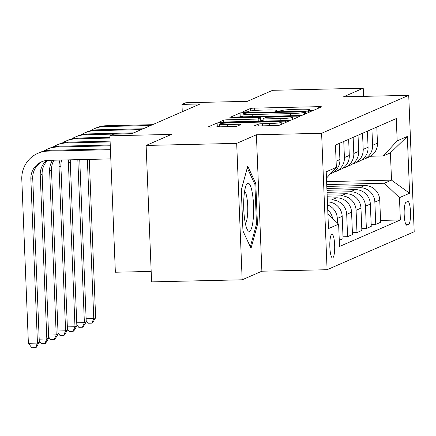 <?xml version="1.0" encoding="UTF-8"?>
<svg xmlns="http://www.w3.org/2000/svg" width="436" height="436" viewBox="0 0 436 436"><rect width="100%" height="100%" fill="white"/><g stroke="black" fill="none" stroke-linecap="round" stroke-linejoin="round"><path stroke-width="0.65" d="M310.628 110.591L313.631 110.313L321.463 106.902A3.635 0.3 -2.3 0 0 321.539 106.836A3.635 0.3 -2.3 0 0 318.645 106.662L254.64 108.123A3.635 0.3 -2.3 0 0 250.346 108.526L242.46 111.987L247.49 111.823L248.504 111.382A11.63 0.954 -2.3 0 1 262.243 110.095L267.579 109.976A11.63 0.954 -2.3 0 1 276.838 110.537A11.63 0.954 -2.3 0 1 276.598 110.739L275.53 111.229L277.558 111.349L281.574 110.63A11.63 0.954 -2.3 0 1 295.314 109.338L300.644 109.218A11.63 0.954 -2.3 0 1 309.909 109.779A11.63 0.954 -2.3 0 1 309.664 109.986L308.601 110.472L310.628 110.591M332.723 257.883A11.848 2.436 88.7 0 0 334.674 245.528A11.848 2.436 88.7 0 0 331.981 234.236A11.848 2.436 88.7 0 0 331.774 234.285A11.848 2.436 88.7 0 0 329.829 246.634A11.848 2.436 88.7 0 0 332.521 257.927A11.848 2.436 88.7 0 0 332.723 257.883M254.488 125.737A3.635 0.3 -2.3 0 0 254.411 125.802A3.635 0.3 -2.3 0 0 257.305 125.977L275.263 125.563A3.635 0.3 -2.3 0 0 279.558 125.159L288.256 121.371A3.635 0.3 -2.3 0 0 288.332 121.306A3.635 0.3 -2.3 0 0 285.438 121.132L221.428 122.598A3.635 0.3 -2.3 0 0 217.139 122.996L208.441 126.789A3.635 0.3 -2.3 0 0 208.364 126.854A3.635 0.3 -2.3 0 0 211.258 127.029L232.949 126.533A3.635 0.3 -2.3 0 0 237.244 126.129L240.966 124.505A3.635 0.3 -2.3 0 0 241.037 124.445A3.635 0.3 -2.3 0 0 238.143 124.265L227.39 124.516A9.723 0.796 -2.3 0 1 219.646 124.042A9.723 0.796 -2.3 0 1 231.331 122.794L273.47 121.829A9.723 0.796 -2.3 0 1 281.215 122.298A9.723 0.796 -2.3 0 1 269.524 123.552L262.505 123.71A3.635 0.3 -2.3 0 0 258.21 124.113L254.493 125.857M363.553 96.361L363.226 88.225L272.658 90.301L247.316 101.343L185.731 102.754L181.976 104.389L200.086 103.975L131.748 133.759L113.633 134.174L109.877 135.809L115.36 272.233L151.178 271.415M236.688 143.373L242.165 279.798L261.878 271.208L256.401 134.784L236.688 143.373L146.12 145.444L171.462 134.397L109.877 135.809M256.401 134.784L321.61 133.291L408.723 95.326L414.2 231.756L327.087 269.715L321.61 133.291M363.226 88.225L343.514 96.819L408.723 95.326M298.191 115.573A3.635 0.3 -2.3 0 0 302.48 115.169L311.179 111.382A3.635 0.3 -2.3 0 0 311.255 111.316A3.635 0.3 -2.3 0 0 308.361 111.142L244.356 112.602A3.635 0.3 -2.3 0 0 240.062 113.006L231.363 116.799A3.635 0.3 -2.3 0 0 231.287 116.864A3.635 0.3 -2.3 0 0 234.181 117.039L298.191 115.573M299.717 116.374L291.019 120.167A3.635 0.3 -2.3 0 1 286.725 120.57L222.72 122.031A3.635 0.3 -2.3 0 1 219.826 121.857A3.635 0.3 -2.3 0 1 219.902 121.791L223.624 120.173A3.635 0.3 -2.3 0 1 227.919 119.769L253.877 119.175A3.635 0.3 -2.3 0 0 258.166 118.772L260.635 117.698A3.635 0.3 -2.3 0 0 260.712 117.633A3.635 0.3 -2.3 0 0 257.818 117.458L230.791 118.074L228.769 117.954L231.827 117.627L296.9 116.134A3.635 0.3 -2.3 0 1 299.794 116.308A3.635 0.3 -2.3 0 1 299.717 116.374M242.165 279.798L151.597 281.874L146.12 145.444M407.715 201.563L406.063 202.282A11.478 2.36 88.7 0 0 404.177 214.25A11.478 2.36 88.7 0 0 406.783 225.189A11.478 2.36 88.7 0 0 406.979 225.145L408.636 224.426A11.478 2.36 88.7 0 0 410.521 212.457A11.478 2.36 88.7 0 0 407.911 201.519A11.478 2.36 88.7 0 0 407.715 201.563M326.608 181.616L391.512 180.133L390.416 152.845L383.282 155.957L397.18 140.877L396.28 118.565L335.453 145.079L336.347 167.386L326.466 178.111M397.18 140.877L407.317 136.457L409.595 193.241L399.458 197.661L384.378 183.24L326.722 184.559M380.557 220.42L400.357 219.967L399.458 197.661M400.357 219.967L339.524 246.476L338.63 224.169L328.493 228.584L326.21 171.8L336.347 167.386M261.878 271.208L327.087 269.715M181.976 104.389L182.27 111.741M384.378 183.24L391.512 180.133L409.595 193.241M343.012 236.781L347.59 236.677L346.696 214.37A14.813 14.443 -113.5 0 0 331.611 199.955L327.343 200.048M347.59 236.677L352.473 234.552L351.574 212.245A14.813 14.443 -113.5 0 0 336.494 197.824L327.267 198.037M352.397 232.693L356.98 232.584L356.081 210.277A14.813 14.443 -113.5 0 0 341.001 195.862L327.191 196.178M356.98 232.584L361.858 230.459L360.964 208.152A14.813 14.443 -113.5 0 0 345.879 193.737L327.109 194.162M361.782 228.6L366.365 228.497L365.472 206.19A14.813 14.443 -113.5 0 0 350.386 191.769L327.033 192.303M366.365 228.497L371.249 226.371L370.349 204.059A14.813 14.443 -113.5 0 0 355.269 189.644L326.951 190.292M371.172 224.507L375.75 224.404L374.856 202.097A14.813 14.443 -113.5 0 0 359.771 187.682L326.88 188.434M375.75 224.404L380.633 222.278L379.74 199.971A14.813 14.443 -113.5 0 0 364.654 185.551L326.798 186.417M370.524 156.246L383.282 155.957M339.279 240.301L343.083 238.639L342.189 216.332A14.813 14.443 -113.5 0 0 327.42 201.912M361.662 160.007A14.813 14.443 -113.5 0 0 364 159.222L368.883 157.096A14.813 14.443 -113.5 0 0 377.456 143.188L376.808 127.056M364 159.222A14.813 14.443 -113.5 0 0 372.573 145.313L371.93 129.181M352.277 164.1A14.813 14.443 -113.5 0 0 354.615 163.315L359.498 161.189A14.813 14.443 -113.5 0 0 368.071 147.275L367.423 131.143M354.615 163.315A14.813 14.443 -113.5 0 0 363.188 149.406L362.539 133.274M342.887 168.187A14.813 14.443 -113.5 0 0 345.225 167.402L350.108 165.277A14.813 14.443 -113.5 0 0 358.681 151.368L358.032 135.236M345.225 167.402A14.813 14.443 -113.5 0 0 353.803 153.494L353.155 137.362M333.502 172.28A14.813 14.443 -113.5 0 0 335.84 171.495L340.723 169.37A14.813 14.443 -113.5 0 0 349.296 155.461L348.647 139.324M335.84 171.495A14.813 14.443 -113.5 0 0 344.413 157.587L343.764 141.455M330.357 173.882L331.333 173.457A14.813 14.443 -113.5 0 0 339.906 159.549L339.263 143.417M337.491 223.079L337.306 218.463A14.813 14.443 -113.5 0 0 327.54 204.936M332.581 218.387A14.813 14.443 -113.5 0 0 327.736 209.721M327.905 213.913L338.63 224.169M390.416 152.845L407.317 136.457M242.956 230.949L251.027 248.335L257.447 224.633L255.796 183.551L247.724 166.165L241.304 189.867L242.956 230.949M254.537 183.578L255.796 183.551M256.324 224.66L257.447 224.633M312.514 110.488L309.942 110.548M279.443 111.245L276.871 111.305M243.016 116.352A3.635 0.3 -2.3 0 0 240.209 116.695L239.713 116.913M305.391 111.85L247.234 112.968L243.163 113.714A11.63 0.954 -2.3 0 0 242.917 113.921A11.63 0.954 -2.3 0 0 252.182 114.483L290.583 113.6A11.63 0.954 -2.3 0 0 304.323 112.314L305.391 111.85L305.473 113.867M260.832 120.652L263.148 120.598M280.811 118.559A9.723 0.796 -2.3 0 0 292.496 117.311A9.723 0.796 -2.3 0 0 284.757 116.837L269.911 117.18A3.635 0.3 -2.3 0 0 265.617 117.584L263.148 118.657A3.635 0.3 -2.3 0 0 263.072 118.723A3.635 0.3 -2.3 0 0 265.965 118.897L280.811 118.559L280.898 120.701M219.739 126.364A3.635 0.3 -2.3 0 0 217.286 126.685L216.79 126.903M90.574 130.696A27.768 27.081 66.5 0 1 94.198 128.767L96.078 127.95A27.768 27.081 66.5 0 1 106.062 125.753L152.562 124.685M94.198 128.767A27.768 27.081 66.5 0 1 104.182 126.571L150.687 125.503M87.374 159.434L93.762 318.536L95.642 317.719L89.282 159.391M95.642 317.719L92.552 322.82L91.8 323.147L88.181 323.229L86.208 320.683M86.126 318.711L93.762 318.536L91.8 323.147M81.183 134.784A27.768 27.081 66.5 0 1 84.813 132.855L86.688 132.037A27.768 27.081 66.5 0 1 96.672 129.841L143.177 128.778M84.813 132.855A27.768 27.081 66.5 0 1 94.797 130.658L141.297 129.596M77.831 159.652L84.377 322.624L86.252 321.806L79.739 159.609M86.252 321.806L83.167 326.907L82.415 327.234L78.791 327.316L76.818 324.771M76.741 322.798L84.377 322.624L82.415 327.234M71.798 138.877A27.768 27.081 66.5 0 1 75.423 136.948L77.303 136.13A27.768 27.081 66.5 0 1 87.287 133.934L133.787 132.871M75.423 136.948A27.768 27.081 66.5 0 1 85.407 134.751L131.912 133.689M70.321 159.827A18.514 18.056 -113.5 0 0 70.283 162.001L76.867 325.899L74.987 326.717L73.025 331.327L69.406 331.409L67.433 328.864M68.517 159.87A18.514 18.056 -113.5 0 0 68.403 162.819L74.987 326.717L67.357 326.891M76.867 325.899L73.777 331L73.025 331.327M62.408 142.97A27.768 27.081 66.5 0 1 66.038 141.041L67.912 140.218A27.768 27.081 66.5 0 1 77.897 138.021L109.937 137.291M66.038 141.041A27.768 27.081 66.5 0 1 76.022 138.839L109.97 138.065M61.656 160.023A18.514 18.056 -113.5 0 0 60.898 166.094L67.476 329.987L65.602 330.81L63.64 335.42L60.015 335.502L58.048 332.957M60.026 160.061A18.514 18.056 -113.5 0 0 59.018 166.912L65.602 330.81L57.966 330.984M67.476 329.987L64.392 335.088L63.64 335.42M53.023 147.057A27.768 27.081 66.5 0 1 56.653 145.128L58.528 144.311A27.768 27.081 66.5 0 1 68.512 142.114L110.095 141.16M56.653 145.128A27.768 27.081 66.5 0 1 66.632 142.932L110.128 141.94M53.955 160.203A18.514 18.056 -113.5 0 0 51.508 170.182L58.092 334.08L56.211 334.897L54.255 339.508L50.631 339.59L48.658 337.044M52.56 160.235A18.514 18.056 -113.5 0 0 49.633 170.999L56.211 334.897L48.581 335.071M58.092 334.08L55.001 339.181L54.255 339.508M247.692 183.3A24.067 4.949 88.7 0 0 246.34 184.897A24.067 4.949 88.7 0 0 243.708 207.378A24.067 4.949 88.7 0 0 247.365 229.718A24.067 4.949 88.7 0 0 249.615 231.233A24.067 4.949 88.7 0 0 253.534 205.138A24.067 4.949 88.7 0 0 247.692 183.3M247.256 167.898L254.875 184.303L256.472 224.109L250.319 246.814M245.364 223.537A16.475 3.384 88.7 0 0 247.752 207.285A16.475 3.384 88.7 0 0 244.623 191.164M43.638 151.15A27.768 27.081 66.5 0 1 47.262 149.221L49.143 148.404A27.768 27.081 66.5 0 1 59.122 146.207L110.248 145.035M47.262 149.221A27.768 27.081 66.5 0 1 57.247 147.025L110.281 145.809M47.649 160.355A18.514 18.056 -113.5 0 0 42.123 174.275L48.707 338.173L46.826 338.99L44.864 343.601L41.24 343.682L39.273 341.137M46.57 160.448A18.514 18.056 -113.5 0 0 40.243 175.092L46.826 338.99L39.191 339.164M48.707 338.173L45.617 343.274L44.864 343.601M110.809 158.9L48.227 160.334A18.514 18.056 -113.5 0 0 41.573 161.794A18.514 18.056 -113.5 0 0 30.858 179.185L37.442 343.078L28.384 343.285L21.8 179.392A27.768 27.081 66.5 0 1 37.878 153.309L39.752 152.491A27.768 27.081 66.5 0 1 49.737 150.295L110.406 148.91M37.878 153.309A27.768 27.081 66.5 0 1 47.862 151.112L110.439 149.684M42.526 161.413A18.514 18.056 -113.5 0 0 32.733 178.362L39.316 342.26L37.442 343.078L35.48 347.688L31.855 347.775L28.384 343.285M39.316 342.26L36.232 347.361L35.48 347.688M331.611 199.955L336.494 197.824M341.001 195.862L345.879 193.737M350.386 191.769L355.269 189.644M359.771 187.682L364.654 185.551M372.573 145.313L377.456 143.188M374.856 202.097L379.74 199.971M365.472 206.19L370.349 204.059M363.188 149.406L368.071 147.275M356.081 210.277L360.964 208.152M353.803 153.494L358.681 151.368M346.696 214.37L351.574 212.245M344.413 157.587L349.296 155.461M337.306 218.463L342.189 216.332M336.102 161.211L339.906 159.549M405.943 224.486L408.636 224.426M406.586 225.156L406.979 225.145M309.691 110.597L309.664 109.986M276.62 111.354L276.598 110.739M250.444 110.946L250.346 108.526M254.733 110.472L254.64 108.123M318.7 108.101L318.645 106.662M240.209 116.695L240.062 113.006M244.378 113.202L244.356 112.602M308.421 112.586L308.361 111.142M252.264 116.625L252.182 114.483M290.67 115.747L290.583 113.6M304.404 114.336L304.323 112.314M223.695 122.009L223.624 120.173M228.001 121.911L227.919 119.769M253.959 121.317L253.877 119.175M258.265 121.219L258.166 118.772M260.777 121.164L260.635 117.698M231.843 118.052L231.827 117.627M296.954 117.578L296.9 116.134M266.053 121.044L265.965 118.897M258.286 125.955L258.21 124.113M262.592 125.857L262.505 123.71M269.612 125.693L269.524 123.552M227.478 126.658L227.39 124.516M238.203 125.71L238.143 124.265M217.286 126.685L217.139 122.996M221.466 123.502L221.428 122.598M285.493 122.576L285.438 121.132M106.062 125.753L104.182 126.571M96.672 129.841L94.797 130.658M87.287 133.934L85.407 134.751M70.283 162.001L68.403 162.819M77.897 138.021L76.022 138.839M60.898 166.094L59.018 166.912M68.512 142.114L66.632 142.932M51.508 170.182L49.633 170.999M59.122 146.207L57.247 147.025M42.123 174.275L40.243 175.092M49.737 150.295L47.862 151.112M32.733 178.362L30.858 179.185M309.942 110.602L309.909 109.779M276.871 111.36L276.838 110.537M305.527 113.845L305.445 111.801M243.037 116.837L242.917 113.921M260.853 121.159L260.712 117.633M292.583 119.486L292.496 117.311M263.164 121.11L263.072 118.723M281.296 124.402L281.215 122.298M219.76 126.832L219.646 124.042"/></g></svg>
